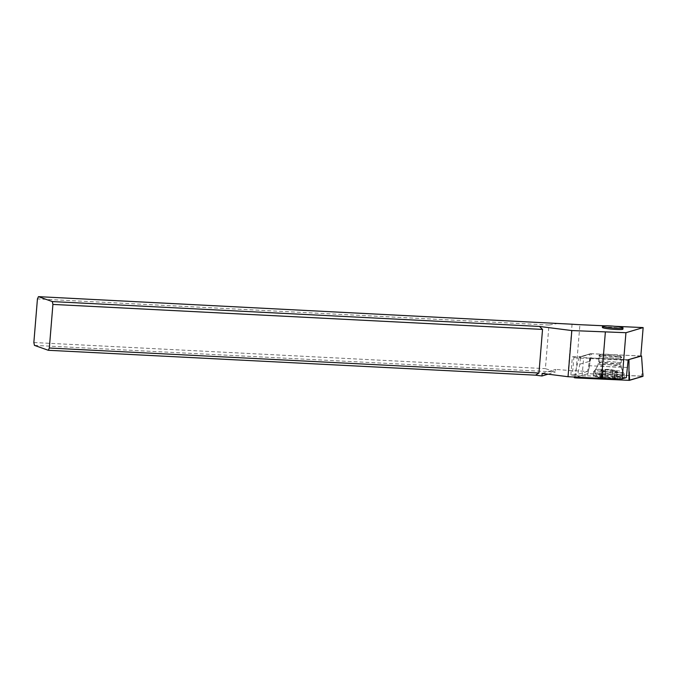<?xml version="1.0" encoding="UTF-8"?>
<svg xmlns="http://www.w3.org/2000/svg" width="677" height="677" viewBox="0 0 677 677"><rect width="100%" height="100%" fill="white"/><g stroke="black" fill="none" stroke-linecap="round" stroke-linejoin="round"><path stroke-width="0.51" stroke-dasharray="3.38 2.54" d="M587.729 373.704L574.324 377.69L587.949 373.679L591.647 353.707L640.814 355.95M642.659 367.907L641.601 376.116L642.972 376.294L587.949 373.679L589.413 365.478M598.536 377.25A15.461 1.405 -175.3 0 1 593.247 375.752A15.461 1.405 -175.3 0 1 602.318 375.219A15.461 1.405 -175.3 0 1 618.77 376.776A15.461 1.405 -175.3 0 1 624.059 378.282A15.461 1.405 -175.3 0 1 614.978 378.815A15.461 1.405 -175.3 0 1 598.536 377.25M628.408 359.69L579.097 357.439L591.647 353.707M617.737 356.534A11.34 1.032 4.7 0 0 605.678 355.391A11.34 1.032 4.7 0 0 599.018 355.78A11.34 1.032 4.7 0 0 602.902 356.881A11.34 1.032 4.7 0 0 614.961 358.031A11.34 1.032 4.7 0 0 621.621 357.642A11.34 1.032 4.7 0 0 617.737 356.534M574.46 377.047L576.009 369.464L575.729 377.114M579.097 357.439L576.009 369.464M619.108 372.688A15.461 1.405 4.7 0 0 603.258 371.148A15.461 1.405 4.7 0 0 593.644 371.546A15.461 1.405 4.7 0 0 593.577 371.656A15.461 1.405 4.7 0 0 598.866 373.162A15.461 1.405 4.7 0 0 615.317 374.719A15.461 1.405 4.7 0 0 624.397 374.186A15.461 1.405 4.7 0 0 624.346 374.068A15.461 1.405 4.7 0 0 619.108 372.688M604.426 325.815L614.767 326.289M602.386 327.456A10.307 0.939 -175.3 0 1 604.908 327.05A10.307 0.939 -175.3 0 1 616.29 327.719A10.307 0.939 -175.3 0 1 622.925 329.14M627.401 367.476L589.549 365.749L590.141 358.582L590.911 358.057L628.18 359.758M640.814 356L590.606 353.707L581.23 356.5L573.91 356.669A6.44 0.584 4.7 0 0 572.336 356.923A6.44 0.584 4.7 0 0 572.666 357.134A6.44 0.584 4.7 0 0 577.498 357.921A6.44 0.584 4.7 0 0 583.599 358.226L590.911 358.057M613.98 358.006A11.594 1.049 -175.3 0 1 598.823 355.67A11.594 1.049 -175.3 0 1 606.66 355.408A11.594 1.049 -175.3 0 1 621.833 357.558A11.594 1.049 -175.3 0 1 613.98 358.006M589.549 365.749L587.467 375.853L582.135 375.972A6.44 0.584 -175.3 0 1 576.042 375.667A6.44 0.584 -175.3 0 1 571.21 374.88A6.44 0.584 -175.3 0 1 570.88 374.669A6.44 0.584 -175.3 0 1 572.454 374.415L577.777 374.288L579.867 364.184L580.46 357.024L581.23 356.5M626.318 377.622L587.467 375.853M542.159 373.425L555.639 369.414L555.428 371.978L545.4 368.635L548.979 325.036L559.092 323.234M579.867 364.184L589.396 361.349L587.56 371.385L576.119 370.861A25.768 2.336 -175.3 0 1 568.274 370.378L555.639 369.414M587.56 371.385L577.777 374.288M590.606 353.707L580.46 357.024M589.396 361.349L589.98 354.189M548.979 325.036L37.438 298.921M33.85 342.52L545.4 368.635M548.031 374.178L555.428 371.978M34.451 345.372L555.089 371.952M618.169 356.677A10.307 0.939 -175.3 0 1 613.675 356.584A10.307 0.939 -175.3 0 1 600.152 354.587A10.307 0.939 -175.3 0 1 600.203 354.503A10.307 0.939 -175.3 0 1 602.674 354.181A10.307 0.939 -175.3 0 1 607.176 354.274A10.307 0.939 -175.3 0 1 620.657 356.187A10.307 0.939 -175.3 0 1 620.699 356.28A10.307 0.939 -175.3 0 1 618.169 356.677M598.68 369.346A13.912 1.261 -175.3 0 1 613.709 370.209A13.912 1.261 -175.3 0 1 622.992 372.105A13.912 1.261 -175.3 0 1 623.009 372.172A13.912 1.261 -175.3 0 1 619.599 372.714A13.912 1.261 -175.3 0 1 604.231 371.817A13.912 1.261 -175.3 0 1 595.278 369.896A13.912 1.261 -175.3 0 1 595.303 369.828A13.912 1.261 -175.3 0 1 598.68 369.346M619.303 376.294A13.912 1.261 4.7 0 0 622.645 375.862A13.912 1.261 4.7 0 0 622.713 375.752A13.912 1.261 4.7 0 0 613.76 373.831A13.912 1.261 4.7 0 0 598.392 372.925A13.912 1.261 4.7 0 0 594.981 373.476A13.912 1.261 4.7 0 0 595.032 373.594A13.912 1.261 4.7 0 0 604.536 375.464A13.912 1.261 4.7 0 0 619.303 376.294M616.298 379.442A10.307 0.939 4.7 0 0 618.778 379.12A10.307 0.939 4.7 0 0 612.626 377.664A10.307 0.939 4.7 0 0 600.804 376.945A10.307 0.939 4.7 0 0 598.316 377.436A10.307 0.939 4.7 0 0 605.356 378.824A10.307 0.939 4.7 0 0 616.298 379.442M607.481 377.411L617.035 379.01L609.622 378.968L600.076 377.377L607.481 377.411L608.098 369.93L605.373 369.752L604.756 377.301M605.365 369.794L604.747 377.275L605.365 369.794L601.523 370.091C603.393 369.803 603.935 369.997 603.148 370.649L603.486 371.165L612.973 371.631C613.091 370.903 614.183 370.878 616.256 371.555C617.83 372.037 618.016 371.969 616.815 371.334L608.098 369.93M600.076 377.377L600.973 370.116A25.768 25.768 0 0 1 614.995 370.581L614.792 370.903M615.647 379.035L616.256 371.555C617.83 372.037 618.016 371.969 616.815 371.334L616.197 378.815M612.973 371.631L612.355 379.086M602.885 378.02L603.486 371.165A25.768 16.705 -80.9 0 1 609.266 369.549M601.464 377.351L602.081 369.87L601.523 370.091L600.905 377.571M641.601 376.116L588.347 373.687M617.263 362.322A11.34 1.032 -175.3 0 1 621.139 363.422A11.34 1.032 -175.3 0 1 614.488 363.811A11.34 1.032 -175.3 0 1 602.42 362.669A11.34 1.032 -175.3 0 1 598.544 361.56A11.34 1.032 -175.3 0 1 605.204 361.171A11.34 1.032 -175.3 0 1 617.263 362.322M590.141 358.582L627.994 360.316M582.135 375.972L583.599 358.226M573.91 356.669L572.454 374.415M576.119 370.861L579.91 324.698M572.065 324.215L568.274 370.378M601.997 362.483A10.307 0.939 4.7 0 0 599.467 362.889A10.307 0.939 4.7 0 0 606.101 364.319A10.307 0.939 4.7 0 0 617.492 364.979A10.307 0.939 4.7 0 0 620.014 364.581A10.307 0.939 4.7 0 0 613.379 363.151A10.307 0.939 4.7 0 0 601.997 362.483M601.413 364.463A10.857 0.982 -175.3 0 1 613.142 365.14A10.857 0.982 -175.3 0 1 620.386 366.621A10.857 0.982 -175.3 0 1 617.737 367.095A10.857 0.982 -175.3 0 1 605.475 366.359A10.857 0.982 -175.3 0 1 598.773 364.844A10.857 0.982 -175.3 0 1 601.413 364.463M615.19 370.776L614.572 378.257M613.007 370.421L612.389 377.901M610.239 371.487L609.622 378.968M605.331 371.004L604.713 378.485M603.148 370.649L602.53 378.13M574.807 375.27L574.434 377.047M624.346 374.068L623.559 372.968C621.698 370.082 620.894 366.9 621.139 363.422L621.621 357.642M593.644 371.546L594.643 370.547C596.919 368.009 598.223 365.013 598.544 361.56L599.018 355.78M624.059 378.282L624.397 374.186M593.247 375.752L593.577 371.656M570.88 374.669L572.336 356.923M590.395 353.732L580.984 356.534M620.657 356.187L621.833 357.558M600.152 354.587L599.467 362.889L595.303 369.828M620.699 356.28L620.014 364.581L622.992 372.105M600.203 354.503L598.823 355.67M623.009 372.172L622.713 375.752M618.778 379.12L622.645 375.862M598.316 377.436L595.032 373.594M595.278 369.896L594.981 373.476M614.724 378.206L615.325 370.835M614.225 378.367L614.86 370.556M617.035 379.01L617.619 371.842M602.386 378.181L602.987 370.81"/><path stroke-width="1.02" d="M574.46 377.047L574.299 377.707L575.704 377.91L629.348 380.347L642.972 376.336L641.542 355.984L628.408 359.69M574.324 377.69L628.95 380.339L628.984 359.715M640.814 355.95L641.542 355.984M542.539 329.42L538.96 373.019L535.499 375.168L541.947 375.989L542.159 373.425L568.037 376.717L571.828 330.562L539.501 326.449L52.315 301.578L52.916 304.422L542.539 329.42L539.501 326.449M571.828 330.562L625.946 332.703L622.146 378.866L626.318 377.622L628.18 359.758L640.814 356L643.15 327.583L625.946 332.703M538.96 373.019L49.336 348.02L48.312 350.288L34.451 345.372L33.85 342.52L37.438 298.921L38.462 296.653L572.065 324.215A25.768 2.336 4.7 0 0 579.91 324.698L604.426 325.815M614.767 326.289L643.15 327.583M38.462 296.653L52.315 301.578M623.026 327.888L622.925 329.14A10.307 0.939 -175.3 0 1 620.403 329.547A10.307 0.939 -175.3 0 1 609.021 328.878A10.307 0.939 -175.3 0 1 602.386 327.456L602.488 326.204A10.307 0.939 -175.3 0 1 605.01 325.798A10.307 0.939 -175.3 0 1 616.392 326.466A10.307 0.939 -175.3 0 1 623.026 327.888A10.307 0.939 -175.3 0 1 620.504 328.294A10.307 0.939 -175.3 0 1 609.122 327.626A10.307 0.939 -175.3 0 1 602.488 326.204M568.037 376.717L601.548 378.426L605.348 332.272M601.548 378.426L622.146 378.866M49.336 348.02L52.916 304.422M535.499 375.168L48.312 350.288M541.947 375.989L548.031 374.178M628.95 380.339L642.972 376.336M629.255 371.893L629.576 380.33M575.729 377.114L575.704 377.91M574.434 377.047L574.299 377.707M642.888 373.526L643.006 376.319"/></g></svg>
